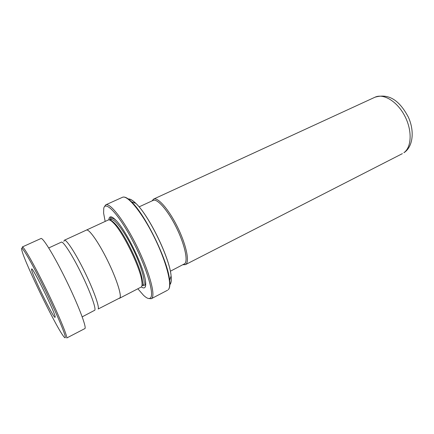 <?xml version="1.0" encoding="UTF-8"?>
<svg xmlns="http://www.w3.org/2000/svg" width="434" height="434" viewBox="0 0 434 434"><rect width="100%" height="100%" fill="white"/><g stroke="black" fill="none" stroke-linecap="round" stroke-linejoin="round"><path stroke-width="0.65" d="M64.34 240.252L86.42 230.085C88.905 228.653 98.42 242.004 107.301 259.971C116.203 277.912 121.829 295.174 119.947 297.87L98.203 308.992C99.522 306.567 93.31 289.321 84.315 271.104C75.342 252.87 66.261 239.069 64.34 240.252L63.852 241.385M139.092 206.872L153.169 200.383C157.157 198.284 167.605 210.023 175.965 226.738C184.363 243.42 188.231 260.248 184.857 263.633L170.35 271.234M183.837 264.339L184.873 263.655C188.302 260.232 184.249 242.948 175.645 226.087C167.079 209.183 156.576 197.768 152.849 200.53M152.074 200.888L153.609 199.092C157.726 196.922 168.49 208.982 177.083 226.168C185.719 243.322 189.663 260.617 186.159 264.078L185.443 264.632L183.083 264.729M141.989 285.431C142.52 284.525 142.634 282.865 142.33 280.451C141.186 267.637 123.885 232.011 114.522 223.19C112.807 221.459 111.435 220.526 110.399 220.38M119.301 298.397L141.462 286.907C142.092 286.039 142.238 284.286 141.907 281.661C140.724 268.527 122.898 231.827 113.307 222.778C111.001 220.45 109.308 219.523 108.234 220.005L86.182 230.199M141.413 286.977C143.079 288.127 144.289 288.236 145.027 287.308C145.726 286.369 145.9 284.471 145.547 281.612C144.316 267.718 125.757 229.505 115.601 219.951C112.021 216.409 109.84 215.893 109.059 218.411L108.825 219.881M112.27 217.277C111.196 217.065 110.48 217.559 110.122 218.763L109.889 220.13M137.947 288.898L143.475 295.234C146.795 298.391 149.144 299.259 150.527 297.843C154.564 294.116 146.269 266.622 132.538 240.572C118.851 214.456 105.386 200.226 103.764 208.271L103.612 213.154L105.169 221.416M104.214 207.029L105.695 204.859C110.008 202.428 124.129 220.488 136.536 245.622C148.992 270.718 155.638 294.67 151.867 298.266L151.282 298.728L148.52 298.483M119.556 298.31L119.968 297.903C121.851 295.207 116.22 277.928 107.306 259.966C98.42 241.982 88.894 228.615 86.404 230.053M145.363 286.245L145.585 285.881M65.317 337.56C66.044 335.493 55.275 310.239 42.565 284.715C29.859 259.147 20.311 243.469 21.7 249.702L22.107 251.297C25.915 264.93 54.744 324.279 63.104 335.71C64.438 337.587 65.176 338.205 65.317 337.56M22.232 248.362L22.297 246.973C23.479 245.975 34.302 264.924 46.27 289.424C58.243 313.912 67.438 335.949 66.755 337.988L85.048 328.495C86.366 326.14 77.854 304.06 65.99 279.876C54.136 255.675 42.798 237.23 40.975 238.516L22.297 246.973M31.536 269.514C32.008 274.613 53.832 318.968 55.08 317.325L55.161 317.102C56.035 314.574 32.485 266.509 31.595 268.966L31.536 269.514M48.738 247.95L61.351 242.139C63.169 241.011 72.087 254.731 80.974 272.796C89.871 290.834 96.088 307.863 94.845 310.196L82.2 316.847M374.965 97.221C391.11 92.415 401.2 103.731 408.361 117.147C414.785 131.29 412.886 146.583 404.352 152.437L403.902 152.697C411.703 147.251 412.381 130.412 404.727 115.9C397.164 101.339 383.417 93.12 374.965 97.221L153.609 199.092M141.929 285.751L143.48 284.769C145.889 281.84 141.007 265 132.43 247.825C123.891 230.617 114.175 218.085 111.158 219.745L110.106 220.228M142.401 285.512L144.815 285.192C145.406 284.389 145.602 282.859 145.395 280.592M169.954 284.53C171.202 283.196 171.587 280.321 171.104 275.91L169.64 280.315C170.166 285.1 169.721 288.219 168.3 289.684L168.251 289.711C172.575 285.838 166.531 261.881 154.189 237.072C141.891 212.231 127.341 194.633 122.464 197.307C124.515 196.418 127.531 197.92 131.513 201.81C145.406 214.689 168.11 261.436 169.64 280.315C170.123 284.552 169.846 287.454 168.815 289.011M123.657 197.079C125.562 196.944 128.182 198.522 131.513 201.81L135.88 203.383C132.62 200.188 130.07 198.723 128.242 198.978M135.88 203.383C148.981 215.405 169.759 258.181 171.104 275.91C169.732 258.29 148.884 215.356 135.88 203.383C132.739 200.367 130.292 198.962 128.507 199.173M136.884 204.409C149.578 216.94 168.918 256.76 170.92 274.489M171.099 275.932C171.528 280.163 171.137 282.93 169.922 284.237M116.307 220.694C113.241 217.863 111.359 217.553 110.648 219.778M114.522 223.19L113.307 222.778M142.33 280.451L141.907 281.661M122.464 197.307L105.695 204.859M167.589 290.21L151.282 298.728M402.372 153.641L185.443 264.632"/></g></svg>
